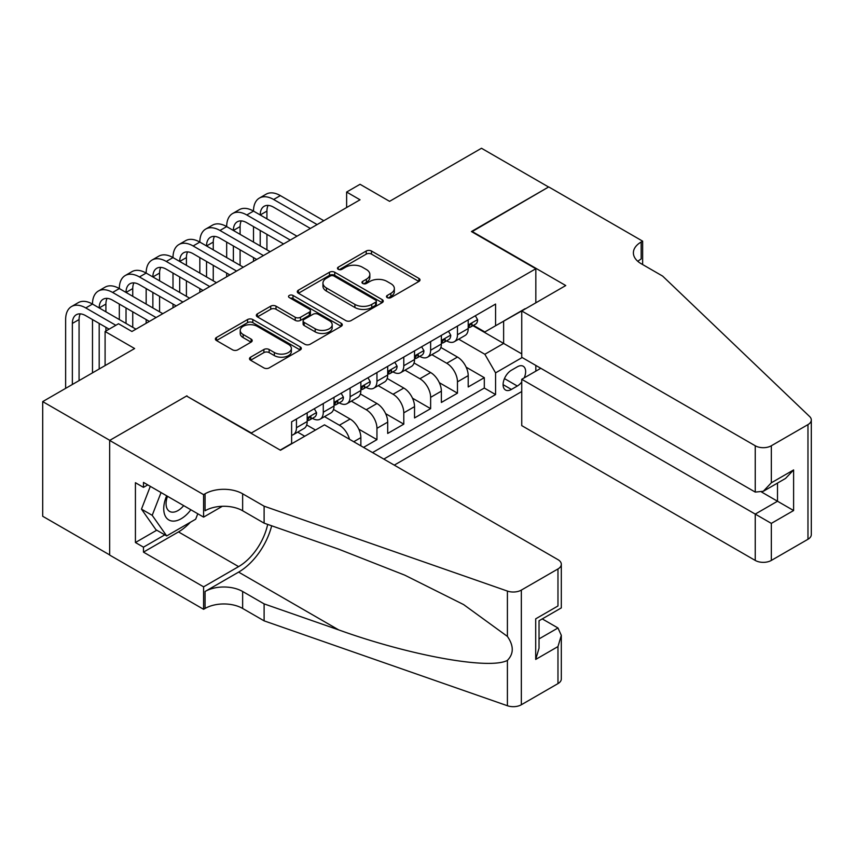 <?xml version="1.0" encoding="UTF-8"?>
<svg xmlns="http://www.w3.org/2000/svg" width="854" height="854" viewBox="0 0 854 854"><rect width="100%" height="100%" fill="white"/><g stroke="black" fill="none" stroke-linecap="round" stroke-linejoin="round"><path stroke-width="1.28" d="M387.236 297.608A2.605 1.505 0 0 0 390.918 297.608L418.908 281.446A3.726 2.146 0 0 0 419.997 279.92A3.726 2.146 0 0 0 418.908 278.404L371.49 251.023A3.726 2.146 0 0 0 366.227 251.023L338.237 267.185A2.605 1.505 0 0 0 337.469 268.252A2.605 1.505 0 0 0 338.237 269.32A2.605 1.505 0 0 0 341.92 269.32L345.55 267.227A11.924 6.885 0 0 1 362.406 267.227L366.355 269.501A11.924 6.885 0 0 1 369.846 274.369A11.924 6.885 0 0 1 366.355 279.237L362.736 281.329A2.605 1.505 0 0 0 361.968 282.396A2.605 1.505 0 0 0 362.736 283.464A2.605 1.505 0 0 0 366.419 283.464L370.038 281.372A11.924 6.885 0 0 1 386.905 281.372L390.854 283.645A11.924 6.885 0 0 1 394.345 288.513A11.924 6.885 0 0 1 390.854 293.381L387.236 295.473A2.605 1.505 0 0 0 386.467 296.541A2.605 1.505 0 0 0 387.236 297.608L387.236 295.473M250.585 357.185A3.726 2.146 0 0 0 249.485 358.701A3.726 2.146 0 0 0 250.585 360.228L263.886 367.903A3.726 2.146 0 0 0 269.149 367.903L300.234 349.959A3.726 2.146 0 0 0 301.323 348.443A3.726 2.146 0 0 0 300.234 346.916L252.816 319.545A3.726 2.146 0 0 0 247.553 319.545L216.468 337.49A3.726 2.146 0 0 0 215.379 339.006A3.726 2.146 0 0 0 216.468 340.532L232.534 349.809A3.726 2.146 0 0 0 237.807 349.809L251.108 342.123A3.726 2.146 0 0 0 252.197 340.607A3.726 2.146 0 0 0 251.108 339.081L243.134 334.48A9.97 5.754 0 0 1 240.22 330.413A9.97 5.754 0 0 1 246.368 325.096A9.97 5.754 0 0 1 257.235 326.345L288.449 344.375A9.97 5.754 0 0 1 291.363 348.443A9.97 5.754 0 0 1 285.215 353.759A9.97 5.754 0 0 1 274.358 352.51L269.149 349.499A3.726 2.146 0 0 0 263.886 349.499L250.585 357.185L250.585 360.228M186.951 396.256L251.364 432.978L535.832 268.743L471.429 231.551L548.578 187.005L481.485 148.265L389.573 201.341L360.046 184.293L346.628 192.043L360.046 199.793L131.932 331.491L118.514 323.741L105.095 331.491L105.095 365.576M186.951 395.797L109.792 440.344L42.7 401.604L134.622 348.539L105.095 331.491M345.806 320.602A3.726 2.146 0 0 0 351.079 320.602L382.165 302.658A3.726 2.146 0 0 0 383.254 301.142A3.726 2.146 0 0 0 382.165 299.615L334.747 272.245A3.726 2.146 0 0 0 329.473 272.245L298.388 290.189A3.726 2.146 0 0 0 297.299 291.705A3.726 2.146 0 0 0 298.388 293.232L345.806 320.602M290.349 298.163A2.605 1.505 0 0 1 292.986 298.537L341.152 326.335L310.109 344.258A3.726 2.146 0 0 1 304.846 344.258L257.428 316.877L257.428 313.834A3.726 2.146 0 0 0 256.339 315.361A3.726 2.146 0 0 0 257.428 316.877M257.428 313.834L270.729 306.159A3.726 2.146 0 0 1 276.002 306.159L295.228 317.261A3.726 2.146 0 0 0 300.501 317.261L309.319 312.169A3.726 2.146 0 0 0 310.418 310.642A3.726 2.146 0 0 0 309.319 309.127L289.303 297.566A2.605 1.505 0 0 1 288.535 296.498A2.605 1.505 0 0 1 290.147 295.11A2.605 1.505 0 0 1 292.986 295.441L341.194 323.271A3.726 2.146 0 0 1 342.294 324.787A3.726 2.146 0 0 1 341.194 326.313L341.194 323.271M109.664 554.919L42.7 516.264L42.7 401.604M363.537 447.389L376.956 439.639L358.808 429.167M351.346 401.145L366.227 409.739A15.18 8.764 60 0 1 376.956 428.334L387.695 422.132L387.695 433.448L403.793 424.15L385.645 413.667M378.183 385.656L393.064 394.249A15.18 8.764 60 0 1 403.793 412.834L414.532 406.643L414.532 417.948L430.629 408.65L412.482 398.177M405.02 370.156L419.901 378.749A15.18 8.764 60 0 1 430.629 397.345L441.369 391.143L441.369 402.458L457.466 393.16L457.466 381.845A15.18 8.764 -120 0 0 446.738 363.26L431.857 354.666M439.319 382.677L457.466 393.16M315.5 430.032L306.682 424.95M304.761 436.234L297.672 432.135M360.858 445.841L360.858 437.632A15.18 8.764 -120 0 0 350.119 419.036L333.519 409.45M349.489 439.276A15.18 8.764 60 0 0 339.39 425.228L324.509 416.645M387.695 422.132A15.18 8.764 -120 0 0 376.956 403.536L360.356 393.961M414.532 406.643A15.18 8.764 -120 0 0 403.793 388.047L387.204 378.461M441.369 391.143A15.18 8.764 -120 0 0 430.629 372.547L414.041 362.971M524.185 377.884A11.764 6.789 120 0 0 523.203 366.238A11.764 6.789 120 0 0 517.321 366.814L511.418 370.23A11.764 6.789 120 0 0 503.732 380.596A11.764 6.789 120 0 0 505.525 390.022A11.764 6.789 120 0 0 511.418 389.445L517.321 386.029A11.764 6.789 120 0 0 521.741 382.005M394.27 465.131L521.741 391.538M535.832 268.743L535.832 302.828M535.832 365.427L535.832 371.159M383.798 459.089L495.576 394.559L495.576 372.867L484.848 354.271L458.694 339.177M280.208 450.101L291.62 443.514L291.62 421.823L495.576 304.067L495.576 325.758L525.103 309.02M522.146 357.527L495.576 372.867M312.404 418.332L312.553 418.417A15.18 8.764 60 0 0 320.143 419.165L330.872 412.973A15.18 8.764 -120 0 0 334.021 406.024L334.021 397.345M339.241 402.842L339.39 402.917A15.18 8.764 60 0 0 346.98 403.675L357.709 397.473A15.18 8.764 -120 0 0 360.858 390.524L360.858 381.845M366.078 387.342L366.227 387.428A15.18 8.764 60 0 0 373.817 388.175L384.546 381.984A15.18 8.764 -120 0 0 387.695 375.034L387.695 366.355M392.925 371.853L393.064 371.928A15.18 8.764 60 0 0 400.654 372.686L411.382 366.483A15.18 8.764 -120 0 0 414.532 359.534L414.532 350.855M419.762 356.353L419.901 356.438A15.18 8.764 60 0 0 427.491 357.185L438.219 350.994A15.18 8.764 -120 0 0 441.369 344.045L441.369 335.366M372.536 452.577L484.303 388.047L484.303 377.671L468.205 386.958L468.205 375.653A15.18 8.764 -120 0 0 457.466 357.057L440.877 347.471M446.599 340.863L446.738 340.938A15.18 8.764 -120 0 0 454.328 341.696A15.18 8.764 -120 0 0 457.466 334.747L457.466 326.068M454.328 341.696L465.056 335.494A15.18 8.764 -120 0 0 468.205 328.544L468.205 319.866M296.445 419.036L296.445 427.715A15.18 8.764 60 0 1 293.306 434.665A15.18 8.764 60 0 1 291.62 435.273M293.306 434.665L304.035 428.462A15.18 8.764 -120 0 0 307.184 421.513L307.184 412.834M323.282 403.536L323.282 412.215A15.18 8.764 60 0 1 320.143 419.165M350.119 388.047L350.119 396.726A15.18 8.764 60 0 1 346.98 403.675M376.956 372.547L376.956 381.226A15.18 8.764 60 0 1 373.817 388.175M403.793 357.057L403.793 365.736A15.18 8.764 60 0 1 400.654 372.686M430.629 341.557L430.629 350.236A15.18 8.764 60 0 1 427.491 357.185M430.629 397.345L430.629 408.65M403.793 412.834L403.793 424.15M376.956 428.334L376.956 439.639M484.848 354.271L503.625 343.425L503.625 321.115L525.103 308.71M472.892 325.673L521.741 353.876M473.436 325.363L484.848 331.96L495.576 325.758M346.628 192.043L346.628 207.533M466.156 367.188L484.303 377.671M484.303 388.047L495.576 394.559M388.271 297.971L390.854 296.477A11.924 6.885 0 0 0 394.345 291.62L394.345 288.513M369.846 274.369L369.846 277.475A11.924 6.885 0 0 1 366.355 282.332L363.772 283.827M418.855 281.468L371.49 254.129A3.726 2.146 0 0 0 366.227 254.129L339.273 269.683M382.112 302.69L334.747 275.34A3.726 2.146 0 0 0 329.473 275.34L298.441 293.264M375.579 302.209A2.605 1.505 0 0 0 376.336 301.142A2.605 1.505 0 0 0 375.579 300.074L333.957 276.045A2.605 1.505 0 0 0 330.263 276.045L326.441 278.255A11.924 6.885 0 0 0 322.951 283.112A11.924 6.885 0 0 0 326.441 287.979L354.901 304.408A11.924 6.885 0 0 0 371.757 304.408L375.579 302.209L375.579 305.305A2.605 1.505 0 0 0 376.336 304.237L376.336 301.142M322.951 283.112L322.951 286.218A11.924 6.885 0 0 0 326.441 291.086L326.441 287.979M375.579 305.305L371.757 307.504A11.924 6.885 0 0 1 354.901 307.504L326.441 291.086M257.481 316.909L270.729 309.255L270.729 306.159M310.418 310.642L310.418 313.749A3.726 2.146 0 0 1 309.319 315.265L300.501 320.357A3.726 2.146 0 0 1 295.228 320.357L276.002 309.255A3.726 2.146 0 0 0 270.729 309.255M315.19 328.779A9.97 5.754 0 0 0 326.047 330.028A9.97 5.754 0 0 0 332.195 324.712A9.97 5.754 0 0 0 329.281 320.645L318.275 314.293A3.726 2.146 0 0 0 313.012 314.293L304.184 319.385A3.726 2.146 0 0 0 303.095 320.912A3.726 2.146 0 0 0 304.184 322.428L315.19 328.779L315.19 331.875A9.97 5.754 0 0 0 326.047 333.124A9.97 5.754 0 0 0 332.195 327.808L332.195 324.712M303.095 320.912L303.095 324.008A3.726 2.146 0 0 0 304.184 325.534L304.184 322.428M315.19 331.875L304.184 325.534M291.363 348.443L291.363 351.538A9.97 5.754 0 0 1 285.215 356.855A9.97 5.754 0 0 1 274.358 355.606L269.149 352.606A3.726 2.146 0 0 0 263.886 352.606L250.628 360.249M240.22 330.413L240.22 333.519A9.97 5.754 0 0 0 243.134 337.586L243.134 334.48M251.055 342.155L243.134 337.586M300.181 349.991L252.816 322.641A3.726 2.146 0 0 0 247.553 322.641L216.51 340.554L216.468 337.49M475.315 315.767L477.599 319.716A10.056 5.807 60 0 1 475.518 324.168L470.415 327.114A10.056 5.807 -120 0 0 472.166 324.798L471.952 323.901M65.641 388.356L65.641 319.556A28.47 16.439 60 0 1 71.544 306.533L78.248 302.658A28.47 16.439 60 0 1 92.488 304.067A28.47 16.439 60 0 1 98.381 291.033L105.085 287.157A28.47 16.439 60 0 1 119.325 288.567A28.47 16.439 60 0 1 125.218 275.543L131.922 271.668A28.47 16.439 60 0 1 146.162 273.077A28.47 16.439 60 0 1 152.055 260.043L158.759 256.179A28.47 16.439 60 0 1 172.999 257.588A28.47 16.439 60 0 1 178.892 244.554L185.596 240.679A28.47 16.439 60 0 1 199.836 242.088A28.47 16.439 60 0 1 205.729 229.053L212.432 225.189A28.47 16.439 60 0 1 226.673 226.598A28.47 16.439 60 0 1 232.566 213.564L239.269 209.689A28.47 16.439 60 0 1 253.51 211.098A28.47 16.439 60 0 1 259.402 198.075L266.106 194.2A28.47 16.439 60 0 1 280.347 195.609L323.815 220.706M259.402 198.075A28.47 16.439 60 0 1 273.632 199.484L317.112 224.581M468.536 327.584L468.579 327.584A10.056 5.807 -120 0 0 470.415 327.114M470.864 324.04L472.166 324.798C471.536 323.282 470.458 323.901 468.942 326.655A10.056 5.807 60 0 1 468.205 328.085M310.397 228.456L273.632 207.223A18.98 10.953 -120 0 0 264.142 206.284A18.98 10.953 -120 0 0 260.214 214.973L266.928 211.098L266.928 218.848M268.113 205.408A18.98 10.953 -120 0 0 266.928 211.098M260.214 230.473L260.214 245.963M266.928 234.338L266.928 249.838M253.51 261.303L253.51 257.588M253.51 242.088L253.51 226.598M166.669 495.8A24.67 14.24 120 0 0 172.455 521.079A24.67 14.24 120 0 0 190.858 509.763M167.501 496.281A16.888 9.746 120 0 0 169.562 511.397A16.888 9.746 120 0 0 172.028 512.154A16.888 9.746 120 0 0 183.685 505.621M197.786 513.756L195.673 519.211L166.69 535.938L155.962 529.736L141.476 509.133L150.304 486.353M166.69 535.938L152.204 515.325L161.043 492.544M141.476 509.133L152.204 515.325M540.795 368.287L521.741 379.293L521.741 425.623L755.235 560.427L755.235 514.097L777.503 501.234L777.503 483.076M521.741 379.293L771.333 523.385L771.333 560.427L807.969 539.269L807.969 424.609A11.39 6.576 0 0 0 811.3 419.965A11.39 6.576 0 0 0 809.656 416.56L662.64 276.098L641.173 263.705A26.57 15.34 180 0 1 633.39 252.859A26.57 15.34 180 0 1 641.173 242.013L642.646 241.159L548.716 186.93L471.824 231.786M471.824 231.317L565.754 285.546L521.741 310.963L755.235 445.767A11.39 6.576 0 0 0 771.333 445.767L807.969 424.609M642.646 241.159L642.646 263.63L641.845 264.089M521.741 310.963L521.741 357.292L755.235 492.085L755.235 445.767M811.3 419.965L811.3 534.625A11.39 6.576 180 0 1 807.969 539.269M771.333 560.427A11.39 6.576 180 0 1 755.235 560.427M637.821 261.345A26.57 15.34 180 0 1 641.173 258.975L641.173 242.013M761.672 492.085L793.612 510.532L771.333 523.385M771.333 445.767L771.333 482.798L763.284 491.296L755.235 492.085M771.333 482.798L793.612 469.935L785.552 478.432L763.284 491.296M324.488 424.844L557.972 559.648A11.39 6.576 -0 0 1 561.313 564.291A11.39 6.576 -0 0 1 557.972 568.945L521.346 590.093L521.346 704.753A11.39 6.576 180 0 1 507.404 705.735L264.11 620.847L242.643 608.454A26.57 15.34 -0 0 0 205.067 608.454L203.594 609.308L109.664 555.079L109.664 440.418L186.546 396.021L280.475 450.25L324.488 424.844M264.11 620.847L264.11 603.885L338.707 629.91C410.016 655.616 489.673 670.006 507.404 660.388C513.862 653.769 513.862 645.773 507.404 636.411L463.626 604.589L404.743 575.148L338.707 549.186L264.11 523.16L242.643 510.756A26.57 15.34 -0 0 0 205.067 510.756L205.067 493.793L203.594 494.647L109.664 440.418M264.11 523.16L264.11 506.187L242.643 493.793A26.57 15.34 -0 0 0 205.067 493.793M338.707 629.91L238.608 572.116L205.067 591.491A26.57 15.34 -0 0 1 242.643 591.491L264.11 603.885M557.972 683.606L557.972 646.574L561.313 635.344L561.313 678.951A11.39 6.576 180 0 1 557.972 683.606L521.346 704.753M507.404 636.411L507.404 591.075L264.11 506.187M190.325 522.296A42.7 24.649 -60 0 1 178.497 531.914L143.472 552.132L143.472 547.168L164.811 534.85M147.763 484.891L143.472 487.367L135.423 482.713L135.423 542.525L143.472 547.168M143.472 487.367L143.472 482.403L203.594 517.118L203.594 494.647M203.594 609.308L203.594 586.837L238.608 566.618A42.7 24.649 120 0 0 267.676 524.399M143.472 552.132L203.594 586.837M542.258 618.904L557.972 627.978L561.313 635.344M238.608 572.116A49.436 28.545 120 0 0 271.668 525.797M222.328 506.294L203.594 517.118M507.404 591.075A11.39 6.576 -0 0 0 521.346 590.093M135.423 542.525L156.762 530.206M557.972 646.574L535.704 659.427L539.034 648.207L539.034 620.762L561.313 607.899L561.313 564.291M535.704 659.427L535.704 618.83C540.048 621.338 540.048 621.338 535.704 618.83L557.972 605.977C562.316 608.486 562.316 608.486 557.972 605.977L557.972 568.945M448.478 331.256L450.763 335.206A10.056 5.807 60 0 1 448.681 339.657L443.578 342.603A10.056 5.807 -120 0 0 445.329 340.287L445.115 339.39M232.566 213.564A28.47 16.439 60 0 1 246.795 214.973L253.51 211.098L296.978 236.206M246.795 214.973L290.275 240.07M441.699 343.073L441.742 343.073A10.056 5.807 -120 0 0 443.578 342.603M444.027 339.54L445.329 340.287C444.699 338.771 443.621 339.39 442.105 342.144A10.056 5.807 60 0 1 441.369 343.575M283.56 243.945L246.795 222.723A18.98 10.953 -120 0 0 237.305 221.784A18.98 10.953 -120 0 0 233.377 230.473L240.091 226.598L240.091 234.338M241.276 220.908A18.98 10.953 -120 0 0 240.091 226.598M233.377 245.963L233.377 261.452M240.091 249.838L240.091 265.327M226.673 276.792L226.673 273.077M226.673 257.588L226.673 242.088M421.641 346.756L423.926 350.706A10.056 5.807 60 0 1 421.844 355.157L416.741 358.093A10.056 5.807 -120 0 0 418.492 355.776L418.279 354.89M205.729 229.053A28.47 16.439 60 0 1 219.958 230.473L226.673 226.598L270.142 251.695M219.958 230.473L263.438 255.57M414.863 358.573L414.905 358.573A10.056 5.807 -120 0 0 416.741 358.093M417.19 355.029L418.492 355.776C417.862 354.271 416.784 354.89 415.268 357.645A10.056 5.807 60 0 1 414.532 359.075M256.723 259.445L219.958 238.213A18.98 10.953 -120 0 0 210.468 237.273A18.98 10.953 -120 0 0 206.54 245.963L213.254 242.088L213.254 249.838M214.439 236.398A18.98 10.953 -120 0 0 213.254 242.088M206.54 261.452L206.54 276.952M213.254 265.327L213.254 280.827M199.836 292.292L199.836 288.577M199.836 273.077L199.836 257.588M394.804 362.245L397.089 366.195A10.056 5.807 60 0 1 395.007 370.647L389.904 373.593A10.056 5.807 -120 0 0 391.655 371.276L391.442 370.38M178.892 244.554A28.47 16.439 60 0 1 193.121 245.963L199.836 242.088L243.305 267.185M193.121 245.963L236.601 271.06M388.026 374.063L388.068 374.063A10.056 5.807 -120 0 0 389.904 373.593M390.353 370.529L391.655 371.276C391.025 369.761 389.947 370.38 388.431 373.134A10.056 5.807 60 0 1 387.695 374.564M229.886 274.935L193.121 253.713A18.98 10.953 -120 0 0 183.631 252.773A18.98 10.953 -120 0 0 179.703 261.452L186.418 257.588L186.418 265.327M187.602 251.898A18.98 10.953 -120 0 0 186.418 257.588M179.703 276.952L179.703 292.442M186.418 280.827L186.418 296.317M172.999 307.782L172.999 304.067M172.999 288.567L172.999 273.077M367.967 377.746L370.252 381.695A10.056 5.807 60 0 1 368.17 386.147L363.067 389.082A10.056 5.807 -120 0 0 364.818 386.766L364.605 385.88M152.055 260.043A28.47 16.439 60 0 1 166.284 261.452L172.999 257.588L216.468 282.685M166.284 261.452L209.764 286.56M361.189 389.563L361.231 389.563A10.056 5.807 -120 0 0 363.067 389.082M363.516 386.019L364.818 386.766C364.188 385.25 363.11 385.869 361.594 388.634A10.056 5.807 60 0 1 360.858 390.064M203.049 290.435L166.284 269.202A18.98 10.953 -120 0 0 156.794 268.263A18.98 10.953 -120 0 0 152.866 276.952L159.581 273.077L159.581 280.827M160.765 267.387A18.98 10.953 -120 0 0 159.581 273.077M152.866 292.442L152.866 307.942M159.581 296.317L159.581 311.817M146.162 323.282L146.162 319.556M146.162 304.067L146.162 288.577M341.13 393.235L343.415 397.185A10.056 5.807 60 0 1 341.333 401.636L336.23 404.582A10.056 5.807 -120 0 0 337.981 402.266L337.768 401.369M125.218 275.543A28.47 16.439 60 0 1 139.448 276.952L146.162 273.077L189.631 298.174M139.448 276.952L182.927 302.049M334.352 405.052L334.394 405.052A10.056 5.807 -120 0 0 336.23 404.582M336.679 401.519L337.981 402.266C337.351 400.75 336.273 401.369 334.757 404.123A10.056 5.807 60 0 1 334.021 405.554M176.212 305.924L139.448 284.702A18.98 10.953 -120 0 0 129.957 283.763A18.98 10.953 -120 0 0 126.029 292.442L132.744 288.577L132.744 296.317M133.929 282.887A18.98 10.953 -120 0 0 132.744 288.577M126.029 307.942L126.029 323.431M132.744 311.817L132.744 327.306M119.325 319.556L119.325 304.067M314.293 408.735L316.578 412.685A10.056 5.807 60 0 1 314.496 417.136L309.394 420.072A10.056 5.807 -120 0 0 311.144 417.755L310.931 416.869M98.381 291.033A28.47 16.439 60 0 1 112.611 292.442L119.325 288.567L162.794 313.674M112.611 292.442L156.09 317.549M307.515 420.542L307.557 420.542A10.056 5.807 -120 0 0 309.394 420.072M309.842 417.008L311.144 417.755C310.514 416.24 309.436 416.859 307.92 419.613A10.056 5.807 60 0 1 307.184 421.054M149.375 321.424L112.611 300.192A18.98 10.953 -120 0 0 103.12 299.252A18.98 10.953 -120 0 0 99.192 307.942L105.907 304.067L105.907 311.817M107.092 298.377A18.98 10.953 -120 0 0 105.907 304.067M99.192 323.431L99.192 368.992M105.907 327.306L105.907 331.021M92.488 372.856L92.488 319.556M71.544 306.533A28.47 16.439 60 0 1 85.774 307.942L92.488 304.067L135.957 329.164M85.774 307.942L115.834 325.289M109.12 329.164L85.774 315.692A18.98 10.953 -120 0 0 76.284 314.752A18.98 10.953 -120 0 0 72.355 323.431L72.355 384.481M80.255 313.877A18.98 10.953 -120 0 0 79.07 319.556L79.07 380.606M339.39 425.228L350.119 419.036M366.227 409.739L376.956 403.536M393.064 394.249L403.793 388.047M419.901 378.749L430.629 372.547M446.738 363.26L457.466 357.057M457.466 334.747L468.205 328.544M296.445 427.715L307.184 421.513M323.282 412.215L334.021 406.024M350.119 396.726L360.858 390.524M376.956 381.226L387.695 375.034M403.793 365.736L414.532 359.534M430.629 350.236L441.369 344.045M457.466 381.845L468.205 375.653M353.748 441.731L360.858 437.632M504.447 378.6L517.321 386.029M503.091 384.642L511.418 389.445M390.854 296.477L390.854 293.381M362.736 283.464L362.736 281.329M366.355 282.332L366.355 279.237M338.237 269.32L338.237 267.185M366.227 254.129L366.227 251.023M371.49 254.129L371.49 251.023M418.908 281.446L418.908 278.404M298.388 293.232L298.388 290.189M329.473 275.34L329.473 272.245M334.747 275.34L334.747 272.245M382.165 302.658L382.165 299.615M354.901 307.504L354.901 304.408M371.757 307.504L371.757 304.408M276.002 309.255L276.002 306.159M295.228 320.357L295.228 317.261M300.501 320.357L300.501 317.261M309.319 315.265L309.319 312.169M292.986 298.537L292.986 295.441M263.886 352.606L263.886 349.499M269.149 352.606L269.149 349.499M274.358 355.606L274.358 352.51M251.108 342.123L251.108 339.081M247.553 322.641L247.553 319.545M252.816 322.641L252.816 319.545M300.234 349.959L300.234 346.916M477.535 319.599L468.205 324.979M280.347 195.609L273.632 199.484M793.612 469.935L793.612 510.532M242.643 510.756L242.643 493.793M242.643 591.491L242.643 608.454M507.404 705.735L507.404 660.388M205.067 591.491L205.067 608.454M178.497 531.914L238.608 566.618M539.034 638.909L557.972 627.978M450.698 335.099L441.369 340.479M423.862 350.588L414.532 355.969M397.014 366.078L387.695 371.469M370.177 381.578L360.858 386.958M343.34 397.067L334.021 402.458M316.503 412.567L307.184 417.948M79.07 319.556L72.355 323.431"/></g></svg>

